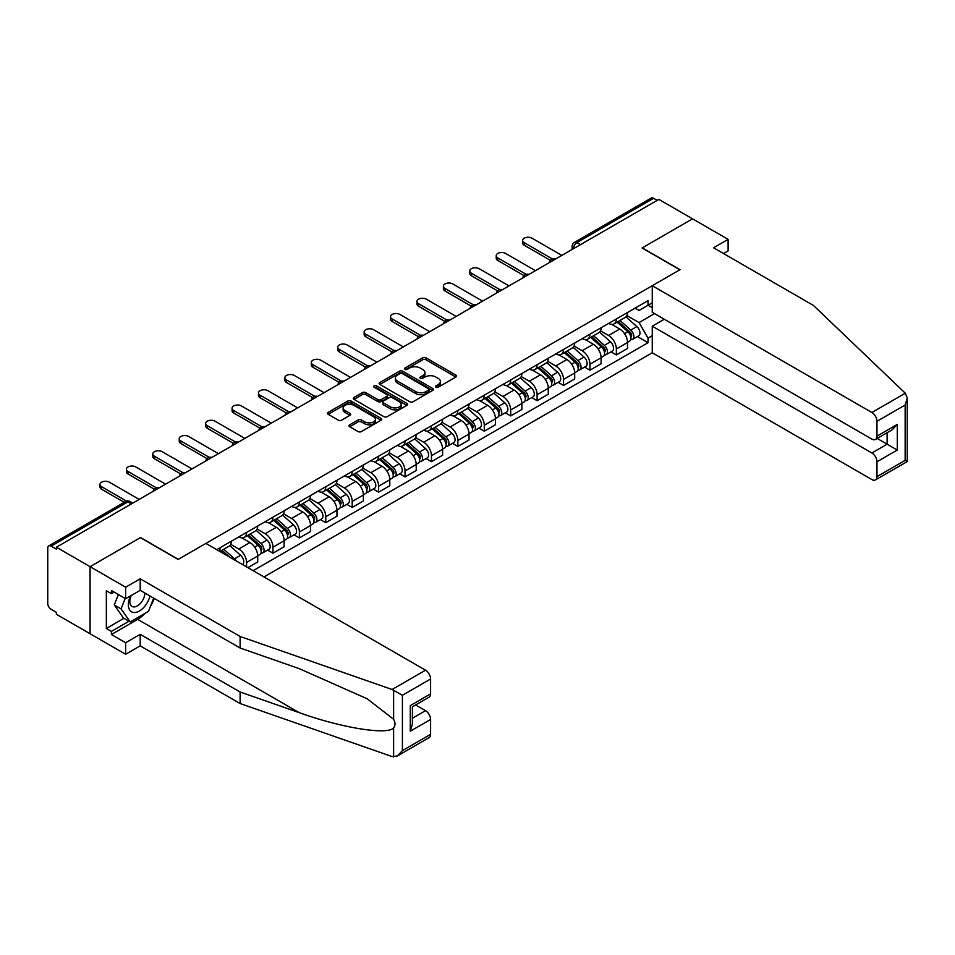 <?xml version="1.0" encoding="UTF-8"?>
<svg xmlns="http://www.w3.org/2000/svg" width="955" height="955" viewBox="0 0 955 955"><rect width="100%" height="100%" fill="white"/><g stroke="black" fill="none" stroke-linecap="round" stroke-linejoin="round"><path stroke-width="1.43" d="M435.898 387.217A1.647 0.955 0 0 0 438.226 387.217L455.881 377.022A2.352 1.361 0 0 0 456.574 376.055A2.352 1.361 0 0 0 455.881 375.1L425.966 357.827A2.352 1.361 0 0 0 422.647 357.827L404.98 368.021A1.647 0.955 0 0 0 404.502 368.69A1.647 0.955 0 0 0 404.98 369.37A1.647 0.955 0 0 0 407.308 369.37L409.6 368.045A7.521 4.345 0 0 1 420.236 368.045L422.731 369.49A7.521 4.345 0 0 1 424.927 372.557A7.521 4.345 0 0 1 422.731 375.625L420.439 376.95A1.647 0.955 0 0 0 419.961 377.619A1.647 0.955 0 0 0 420.439 378.287A1.647 0.955 0 0 0 422.767 378.287L425.059 376.974A7.521 4.345 0 0 1 435.695 376.974L438.19 378.407A7.521 4.345 0 0 1 440.386 381.487A7.521 4.345 0 0 1 438.19 384.555L435.898 385.868A1.647 0.955 0 0 0 435.42 386.548A1.647 0.955 0 0 0 435.898 387.217L435.898 385.868M349.673 424.808A2.352 1.361 0 0 0 348.993 425.763A2.352 1.361 0 0 0 349.673 426.73L358.077 431.576A2.352 1.361 0 0 0 361.396 431.576L381.009 420.248A2.352 1.361 0 0 0 381.702 419.293A2.352 1.361 0 0 0 381.009 418.326L351.094 401.052A2.352 1.361 0 0 0 347.763 401.052L328.15 412.381A2.352 1.361 0 0 0 327.47 413.336A2.352 1.361 0 0 0 328.15 414.303L338.297 420.152A2.352 1.361 0 0 0 341.615 420.152L350.007 415.306A2.352 1.361 0 0 0 350.7 414.351A2.352 1.361 0 0 0 350.007 413.384L344.982 410.483A6.291 3.629 0 0 1 343.143 407.916A6.291 3.629 0 0 1 347.023 404.562A6.291 3.629 0 0 1 353.875 405.35L373.572 416.726A6.291 3.629 0 0 1 375.411 419.293A6.291 3.629 0 0 1 371.531 422.647A6.291 3.629 0 0 1 364.679 421.859L361.396 419.961A2.352 1.361 0 0 0 358.077 419.961L349.673 424.808L349.673 426.73M56.381 547.215L658.855 199.392L692.554 218.838L642.094 247.978L679.853 269.776L178.299 559.344L140.54 537.546L90.08 566.673L56.381 547.215L56.381 549.173L51.14 546.141A4.787 2.769 -120 0 0 48.741 545.914A4.787 2.769 -120 0 0 47.75 548.098L47.75 603.429A4.787 2.769 -120 0 0 51.14 609.302L56.381 612.334L56.381 614.28L90.08 633.738L90.08 566.673L90.08 633.738L125.642 654.271L125.642 642.739L140.206 634.323L140.206 645.866L125.642 654.271M409.767 401.733A2.352 1.361 0 0 0 413.085 401.733L432.699 390.404A2.352 1.361 0 0 0 433.391 389.449A2.352 1.361 0 0 0 432.699 388.482L402.783 371.209A2.352 1.361 0 0 0 399.453 371.209L379.851 382.537A2.352 1.361 0 0 0 379.159 383.492A2.352 1.361 0 0 0 379.851 384.459L409.767 401.733M374.766 387.575A1.647 0.955 0 0 1 376.437 387.802L406.818 405.35L387.241 416.655A2.352 1.361 0 0 1 383.922 416.655L353.995 399.381L362.399 394.57L362.399 392.612L353.995 397.459A2.352 1.361 0 0 0 353.314 398.414A2.352 1.361 0 0 0 353.995 399.381L353.995 397.459M362.399 394.57A2.352 1.361 0 0 1 365.717 394.57L365.717 392.612A2.352 1.361 0 0 0 362.399 392.612M365.717 392.612L377.846 399.62A2.352 1.361 0 0 0 381.176 399.62L386.739 396.397A2.352 1.361 0 0 0 387.432 395.442A2.352 1.361 0 0 0 386.739 394.487L374.109 387.193A1.647 0.955 0 0 1 373.632 386.524A1.647 0.955 0 0 1 374.647 385.641A1.647 0.955 0 0 1 376.437 385.844L406.854 403.404A2.352 1.361 0 0 1 407.546 404.371A2.352 1.361 0 0 1 406.854 405.326L406.854 403.404M263.986 576.939L652.253 352.777L871.867 479.565A7.186 4.142 -120 0 0 875.46 479.923A7.186 4.142 -120 0 0 876.953 476.64L876.953 461.778A7.186 4.142 -120 0 0 871.867 452.98L887.111 444.182L897.27 450.044L876.953 461.778M580.461 244.647L576.904 242.594A4.787 2.769 60 0 0 574.504 242.355L651.215 198.079A4.787 2.769 60 0 1 653.614 198.306L576.904 242.594A4.787 2.769 120 0 0 573.513 248.467L573.513 248.658M657.159 200.359L653.614 198.306M616.357 318.946A11.018 6.363 60 0 1 614.077 323.888L625.25 317.442A11.018 6.363 -120 0 0 627.53 312.5M600.492 330.812L608.562 335.468A11.018 6.363 60 0 1 616.357 348.957L627.53 342.511A11.018 6.363 -120 0 0 619.747 329.021L611.737 324.402M627.53 342.511L627.53 348.468L616.357 354.926L610.997 351.834M614.077 323.888A11.018 6.363 60 0 1 608.657 323.399M616.357 348.957L616.357 354.926M589.939 334.202A11.018 6.363 60 0 1 587.659 339.144L598.833 332.698A11.018 6.363 -120 0 0 601.113 327.744M584.579 367.078L589.939 370.182L601.113 363.724L601.113 357.755A11.018 6.363 -120 0 0 593.33 344.266L585.331 339.646M587.659 339.144A11.018 6.363 60 0 1 582.24 338.643M574.074 346.056L582.156 350.724A11.018 6.363 60 0 1 589.939 364.213L589.939 370.182M563.522 349.446A11.018 6.363 60 0 1 561.242 354.401L572.415 347.942A11.018 6.363 -120 0 0 574.695 343M558.162 382.334L563.522 385.426L574.695 378.98L574.695 373.011A11.018 6.363 -120 0 0 566.912 359.522L558.914 354.902M561.242 354.401A11.018 6.363 60 0 1 555.822 353.899M547.669 361.312L555.738 365.968A11.018 6.363 60 0 1 563.522 379.469L563.522 385.426M537.104 364.703A11.018 6.363 60 0 1 534.824 369.645L546.009 363.198A11.018 6.363 -120 0 0 548.289 358.244M531.756 397.578L537.104 400.682L548.289 394.224L548.289 388.267A11.018 6.363 -120 0 0 540.494 374.766L532.496 370.158M534.824 369.645A11.018 6.363 60 0 1 529.404 369.143M521.251 376.568L529.321 381.224A11.018 6.363 60 0 1 537.104 394.713L537.104 400.682M510.698 379.947A11.018 6.363 60 0 1 508.418 384.901L519.592 378.443A11.018 6.363 -120 0 0 521.872 373.501M505.338 412.835L510.698 415.926L521.872 409.48L521.872 403.511A11.018 6.363 -120 0 0 514.077 390.022L506.078 385.402M508.418 384.901A11.018 6.363 60 0 1 502.987 384.399M494.833 391.813L502.903 396.468A11.018 6.363 60 0 1 510.698 409.97L510.698 415.926M484.281 395.203A11.018 6.363 60 0 1 482 400.145L493.174 393.699A11.018 6.363 -120 0 0 495.454 388.745M478.921 428.091L484.281 431.183L495.454 424.724L495.454 418.768A11.018 6.363 -120 0 0 487.671 405.278L479.673 400.658M482 400.145A11.018 6.363 60 0 1 476.581 399.656M468.416 407.069L476.485 411.724A11.018 6.363 60 0 1 484.281 425.214L484.281 431.183M457.863 410.459A11.018 6.363 60 0 1 455.583 415.401L466.756 408.943A11.018 6.363 -120 0 0 469.036 404.001M452.503 443.335L457.863 446.427L469.036 439.98L469.036 434.012A11.018 6.363 -120 0 0 461.253 420.522L453.255 415.903M455.583 415.401A11.018 6.363 60 0 1 450.163 414.9M441.998 422.313L450.08 426.981A11.018 6.363 60 0 1 457.863 440.47L457.863 446.427M431.445 425.703A11.018 6.363 60 0 1 429.165 430.645L440.339 424.199A11.018 6.363 -120 0 0 442.619 419.257M426.085 458.591L431.445 461.683L442.619 455.225L442.619 449.268A11.018 6.363 -120 0 0 434.835 435.778L426.837 431.159M429.165 430.645A11.018 6.363 60 0 1 423.745 430.156M415.592 437.569L423.662 442.225A11.018 6.363 60 0 1 431.445 455.714L431.445 461.683M405.027 440.959A11.018 6.363 60 0 1 402.747 445.901L413.933 439.443A11.018 6.363 -120 0 0 416.213 434.501M399.679 473.835L405.039 476.927L416.213 470.481L416.213 464.512A11.018 6.363 -120 0 0 408.418 451.023L400.42 446.403M402.747 445.901A11.018 6.363 60 0 1 397.328 445.4M389.174 452.813L397.244 457.481A11.018 6.363 60 0 1 405.039 470.97L405.039 476.927M378.622 456.204A11.018 6.363 60 0 1 376.342 461.146L387.515 454.699A11.018 6.363 -120 0 0 389.795 449.757M373.262 489.091L378.622 492.183L389.795 485.725L389.795 479.768A11.018 6.363 -120 0 0 382 466.279L374.002 461.659M376.342 461.146A11.018 6.363 60 0 1 370.91 460.656M362.757 468.069L370.827 472.725A11.018 6.363 60 0 1 378.622 486.214L378.622 492.183M352.204 471.46A11.018 6.363 60 0 1 349.924 476.402L361.097 469.944A11.018 6.363 -120 0 0 363.377 465.001M346.844 504.336L352.204 507.427L363.377 500.981L363.377 495.012A11.018 6.363 -120 0 0 355.594 481.523L347.596 476.903M349.924 476.402A11.018 6.363 60 0 1 344.504 475.9M336.339 483.314L344.409 487.981A11.018 6.363 60 0 1 352.204 501.471L352.204 507.427M325.786 486.704A11.018 6.363 60 0 1 323.506 491.646L334.68 485.2A11.018 6.363 -120 0 0 336.96 480.258M320.426 519.592L325.786 522.683L336.96 516.237L336.96 510.268A11.018 6.363 -120 0 0 329.177 496.779L321.178 492.159M323.506 491.646A11.018 6.363 60 0 1 318.087 491.157M309.921 498.57L318.003 503.225A11.018 6.363 60 0 1 325.786 516.715L325.786 522.683M299.369 501.96A11.018 6.363 60 0 1 297.089 506.902L308.262 500.456A11.018 6.363 -120 0 0 310.542 495.502M294.009 534.836L299.369 537.94L310.554 531.481L310.554 525.513A11.018 6.363 -120 0 0 302.759 512.023L294.761 507.403M297.089 506.902A11.018 6.363 60 0 1 291.669 506.401M283.516 513.814L291.585 518.481A11.018 6.363 60 0 1 299.369 531.971L299.369 537.94M272.951 517.204A11.018 6.363 60 0 1 270.671 522.158L281.856 515.7A11.018 6.363 -120 0 0 284.136 510.758M267.603 550.092L272.963 553.184L284.136 546.738L284.136 540.769A11.018 6.363 -120 0 0 276.341 527.279L268.343 522.66M270.671 522.158A11.018 6.363 60 0 1 265.251 521.657M257.098 529.07L265.168 533.726A11.018 6.363 60 0 1 272.963 547.227L272.963 553.184M246.545 532.46A11.018 6.363 60 0 1 244.265 537.402L255.439 530.956A11.018 6.363 -120 0 0 257.719 526.002M247.894 567.652L257.719 561.982L257.719 556.025A11.018 6.363 -120 0 0 249.924 542.524L241.925 537.916M244.265 537.402A11.018 6.363 60 0 1 238.834 536.901M230.68 544.326L238.75 548.982A11.018 6.363 60 0 1 246.545 562.471L246.545 566.876M219.877 551.477L229.021 546.2A11.018 6.363 -120 0 0 231.301 541.258M220.128 547.704A11.018 6.363 60 0 1 219.316 551.154M652.253 307.701L648.015 305.266L639.05 310.447L635.063 308.143M626.91 315.556L639.05 322.563L654.545 313.622M652.253 335.671L648.015 338.106L639.05 322.563M253.147 570.684L648.015 342.702L648.015 338.106M652.253 302.819L648.015 305.266L648.015 300.67L216.737 549.662M637.415 336.578L648.015 342.702M436.554 387.444L438.19 386.512A7.521 4.345 0 0 0 440.386 383.433L440.386 381.487M424.927 372.557L424.927 374.515A7.521 4.345 0 0 1 422.731 377.583L421.095 378.526M455.857 377.034L425.966 359.784A2.352 1.361 0 0 0 422.647 359.784L405.636 369.597M432.699 388.482L432.699 390.404L402.783 373.166A2.352 1.361 0 0 0 399.453 373.166L379.875 384.471L379.851 382.537M428.544 390.118A1.647 0.955 0 0 0 429.022 389.449A1.647 0.955 0 0 0 428.544 388.769L402.282 373.608A1.647 0.955 0 0 0 399.954 373.608L397.543 375.005A7.521 4.345 0 0 0 395.346 378.073A7.521 4.345 0 0 0 397.543 381.14L415.497 391.514A7.521 4.345 0 0 0 426.133 391.514L428.544 390.118L428.544 392.075A1.647 0.955 0 0 0 429.022 391.395L429.022 389.449M395.346 378.073L395.346 380.03A7.521 4.345 0 0 0 397.543 383.098L397.543 381.14M428.544 392.075L426.133 393.46A7.521 4.345 0 0 1 415.497 393.46L397.543 383.098M365.717 394.57L377.846 401.577A2.352 1.361 0 0 0 381.176 401.577L386.739 398.354A2.352 1.361 0 0 0 387.432 397.399L387.432 395.442M390.44 406.89A6.291 3.629 0 0 0 397.292 407.678A6.291 3.629 0 0 0 401.172 404.323A6.291 3.629 0 0 0 399.333 401.757L392.398 397.746A2.352 1.361 0 0 0 389.067 397.746L383.504 400.957A2.352 1.361 0 0 0 382.812 401.924A2.352 1.361 0 0 0 383.504 402.879L390.44 406.89L390.44 408.836A6.291 3.629 0 0 0 397.292 409.623A6.291 3.629 0 0 0 401.172 406.269L401.172 404.323M382.812 401.924L382.812 403.87A2.352 1.361 0 0 0 383.504 404.836L383.504 402.879M390.44 408.836L383.504 404.836M375.411 419.293L375.411 421.239A6.291 3.629 0 0 1 371.531 424.593A6.291 3.629 0 0 1 364.679 423.805L361.396 421.919A2.352 1.361 0 0 0 358.077 421.919L349.709 426.742M343.143 407.916L343.143 409.874A6.291 3.629 0 0 0 344.982 412.441L344.982 410.483M350.007 413.384L350.007 415.306L344.982 412.441M381.009 418.326L381.009 420.248L351.094 403.01A2.352 1.361 0 0 0 347.763 403.01L328.186 414.315L328.15 412.381M617.121 322.133L627.889 331.743A5.993 3.462 60 0 1 629.763 340.995L627.53 342.284M617.408 322.396L622.469 325.321M618.207 321.513L630.181 332.197A2.877 1.659 60 0 1 631.088 336.638A2.877 1.659 60 0 1 630.825 336.745M619.998 320.474L630.766 330.084A5.993 3.462 60 0 1 632.64 339.335A5.993 3.462 60 0 1 630.837 339.526M626.003 316.869L636.854 326.562A5.993 3.462 60 0 1 638.74 335.814L632.64 339.335M550.45 260.369L524.235 245.232A5.503 3.175 180 0 1 522.624 242.988L522.624 240.445A5.503 3.175 -0 0 0 524.235 242.689L552.635 259.091M561.827 255.403L532.031 238.201A5.503 3.175 -0 0 0 526.026 237.509A5.503 3.175 -0 0 0 522.624 240.445M590.703 337.39L601.471 346.987A5.993 3.462 60 0 1 603.345 356.251L601.113 357.54M590.99 337.64L596.051 340.565M591.79 336.757L603.763 347.453A2.877 1.659 60 0 1 604.67 351.894A2.877 1.659 60 0 1 604.408 351.989M593.58 335.73L604.348 345.328A5.993 3.462 60 0 1 606.222 354.592A5.993 3.462 60 0 1 604.42 354.783M599.585 332.125L610.448 341.806A5.993 3.462 60 0 1 612.322 351.07L606.222 354.592M564.286 352.634L575.053 362.243A5.993 3.462 60 0 1 576.927 371.495L574.695 372.784M564.572 352.896L569.646 355.821M565.372 352.013L577.357 362.697A2.877 1.659 60 0 1 578.253 367.138A2.877 1.659 60 0 1 577.99 367.245M567.163 350.974L577.93 360.584A5.993 3.462 60 0 1 579.816 369.836A5.993 3.462 60 0 1 578.002 370.027M573.167 347.369L584.03 357.063A5.993 3.462 60 0 1 585.904 366.314L579.816 369.836M905.292 393.209L907.25 397.949L905.149 405.027L876.953 421.31A7.186 4.142 -120 0 0 871.867 412.5L905.292 393.209L813.457 305.457L713.552 247.775L728.116 239.371L692.554 218.838L642.261 247.882L680.02 269.68L652.253 285.712L871.867 412.5M728.116 239.371L728.116 250.902L723.544 253.553M652.253 352.777L652.253 326.18L871.867 452.98M652.253 285.712L652.253 312.297L871.867 439.097A7.186 4.142 -120 0 0 875.46 439.455A7.186 4.142 -120 0 0 876.953 436.16L876.953 421.31M664.274 319.245L652.253 326.18M877.191 438.452L887.111 444.182L887.111 432.734M876.953 436.16L897.27 424.438L892.197 429.798L875.46 439.455M876.953 476.64L905.149 460.358L906.211 460.979M140.206 634.323L240.111 692.005L240.111 703.537L392.099 756.563L397.328 755.978L402.413 750.618L430.598 734.335A7.186 4.142 60 0 1 429.117 737.63L397.328 755.978M240.111 692.005L299.154 712.609C341.102 727.853 388.1 735.422 393.615 727.817C395.454 725.502 395.454 722.66 393.615 719.306L367.233 698.809L299.154 668.619L240.111 648.015L140.206 590.333L125.642 598.737L111.413 590.524L111.413 593.652L106.339 590.727L106.339 628.462L111.413 631.398L129.032 621.227M240.111 703.537L140.206 645.866M430.598 679.005L402.413 695.276L392.099 689.498L240.111 636.472L140.206 578.802L125.642 587.206L90.08 566.673L140.373 537.641L178.131 559.439L205.898 543.407L425.524 670.207A7.186 4.142 60 0 1 430.598 679.005L430.598 693.867A7.186 4.142 60 0 1 429.117 697.15L412.381 706.807L412.381 724.129L410.28 731.208L410.28 705.59C413.026 707.178 413.026 707.178 410.28 705.59L430.598 693.867M125.642 587.206L125.642 598.737M145.124 613.301A26.943 15.555 -60 0 1 137.663 619.365L111.413 634.526L125.642 642.739M111.413 634.526L111.413 631.398M140.206 578.802L140.206 590.333M240.111 636.472L240.111 648.015M412.381 718.255L425.524 710.675A7.186 4.142 60 0 1 430.598 719.473L430.598 734.335M425.524 710.675L415.604 704.957M154.304 598.475A26.943 15.555 -60 0 1 150.484 606.246M114.123 592.088L111.413 593.652M106.339 628.462L123.947 618.291M130.489 595.944A15.566 8.989 120 0 0 128.352 604.706A15.566 8.989 120 0 0 137.759 611.845A15.566 8.989 120 0 0 149.899 595.932M131.324 595.466A10.66 6.148 120 0 0 129.82 601.543A10.66 6.148 120 0 0 132.029 606.425A10.66 6.148 120 0 0 140.158 603.644A10.66 6.148 120 0 0 144.885 593.031M153.648 598.093L148.503 611.355L130.214 621.908L123.446 618.004L114.302 604.993L118.36 594.535M130.214 621.908L121.07 608.908L125.129 598.451M114.302 604.993L121.07 608.908M524.032 275.613L497.83 260.488A5.503 3.175 180 0 1 496.218 258.244L496.218 255.701A5.503 3.175 -0 0 0 497.83 257.946L526.217 274.336M535.421 270.659L505.613 253.445A5.503 3.175 -0 0 0 499.608 252.765A5.503 3.175 -0 0 0 496.218 255.701M497.615 290.869L471.412 275.744A5.503 3.175 180 0 1 469.8 273.488L469.8 270.945A5.503 3.175 -0 0 0 471.412 273.202L499.799 289.592M509.003 285.903L479.195 268.701A5.503 3.175 -0 0 0 473.202 268.009A5.503 3.175 -0 0 0 469.8 270.945M537.868 367.89L548.636 377.488A5.993 3.462 60 0 1 550.522 386.751L548.277 388.04M538.154 368.141L543.228 371.065M538.954 367.257L550.94 377.953A2.877 1.659 60 0 1 551.835 382.394A2.877 1.659 60 0 1 551.572 382.501M540.757 366.231L551.513 375.828A5.993 3.462 60 0 1 553.399 385.092A5.993 3.462 60 0 1 551.584 385.283M546.749 362.625L557.613 372.307A5.993 3.462 60 0 1 559.487 381.57L553.399 385.092M511.462 383.134L522.218 392.744A5.993 3.462 60 0 1 524.104 401.995L521.872 403.285M511.749 383.397L516.81 386.321M512.549 382.513L524.522 393.197A2.877 1.659 60 0 1 525.429 397.638A2.877 1.659 60 0 1 525.166 397.746M514.339 381.475L525.107 391.084A5.993 3.462 60 0 1 526.981 400.336A5.993 3.462 60 0 1 525.166 400.527M520.344 377.87L531.195 387.563A5.993 3.462 60 0 1 533.081 396.814L526.981 400.336M485.045 398.39L495.812 408A5.993 3.462 60 0 1 497.686 417.251L495.454 418.541M485.331 398.641L490.393 401.566M486.131 397.757L498.104 408.454A2.877 1.659 60 0 1 499.011 412.894A2.877 1.659 60 0 1 498.749 413.002M487.921 396.731L498.689 406.329A5.993 3.462 60 0 1 500.563 415.592A5.993 3.462 60 0 1 498.761 415.783M493.926 393.126L504.777 402.807A5.993 3.462 60 0 1 506.663 412.071L500.563 415.592M471.197 306.125L444.994 290.988A5.503 3.175 180 0 1 443.383 288.744L443.383 286.202A5.503 3.175 -0 0 0 444.994 288.446L473.394 304.836M482.585 301.159L452.789 283.945A5.503 3.175 -0 0 0 446.785 283.265A5.503 3.175 -0 0 0 443.383 286.202M444.791 321.369L418.577 306.245A5.503 3.175 180 0 1 416.965 303.988L416.965 301.446A5.503 3.175 -0 0 0 418.577 303.702L446.976 320.092M456.168 316.403L426.372 299.202A5.503 3.175 -0 0 0 420.367 298.509A5.503 3.175 -0 0 0 416.965 301.446M418.374 336.626L392.159 321.489A5.503 3.175 180 0 1 390.547 319.245L390.547 316.702A5.503 3.175 -0 0 0 392.159 318.946L420.558 335.336M429.75 331.66L399.954 314.458A5.503 3.175 -0 0 0 393.949 313.765A5.503 3.175 -0 0 0 390.547 316.702M458.627 413.634L469.394 423.244A5.993 3.462 60 0 1 471.269 432.508L469.036 433.797M458.913 413.897L463.975 416.822M459.713 413.014L471.686 423.698A2.877 1.659 60 0 1 472.594 428.138A2.877 1.659 60 0 1 472.331 428.246M461.504 411.975L472.271 421.585A5.993 3.462 60 0 1 474.146 430.836A5.993 3.462 60 0 1 472.343 431.027M467.508 408.37L478.371 418.063A5.993 3.462 60 0 1 480.246 427.327L474.146 430.836M391.956 351.87L365.753 336.745A5.503 3.175 180 0 1 364.142 334.489L364.142 331.946A5.503 3.175 -0 0 0 365.753 334.202L394.14 350.592M403.344 346.904L373.536 329.702A5.503 3.175 -0 0 0 367.532 329.009A5.503 3.175 -0 0 0 364.142 331.946M432.209 428.89L442.977 438.5A5.993 3.462 60 0 1 444.851 447.752L442.619 449.041M432.496 429.141L437.569 432.066M433.295 428.27L445.281 438.954A2.877 1.659 60 0 1 446.176 443.395A2.877 1.659 60 0 1 445.913 443.502M435.086 427.231L445.854 436.829A5.993 3.462 60 0 1 447.74 446.092A5.993 3.462 60 0 1 445.925 446.283M441.091 423.626L451.954 433.319A5.993 3.462 60 0 1 453.828 442.571L447.74 446.092M365.538 367.126L339.335 351.989A5.503 3.175 180 0 1 337.724 349.745L337.724 347.202A5.503 3.175 -0 0 0 339.335 349.446L367.723 365.849M376.927 362.16L347.119 344.958A5.503 3.175 -0 0 0 341.126 344.266A5.503 3.175 -0 0 0 337.724 347.202M405.791 444.147L416.559 453.744A5.993 3.462 60 0 1 418.445 463.008L416.201 464.297M406.078 444.397L411.151 447.322M406.878 443.514L418.863 454.198A2.877 1.659 60 0 1 419.758 458.651A2.877 1.659 60 0 1 419.496 458.746M408.68 442.475L419.436 452.085A5.993 3.462 60 0 1 421.322 461.337A5.993 3.462 60 0 1 419.508 461.54M414.673 438.882L425.536 448.564A5.993 3.462 60 0 1 427.41 457.827L421.322 461.337M339.12 382.37L312.918 367.245A5.503 3.175 180 0 1 311.306 364.989L311.306 362.458A5.503 3.175 -0 0 0 312.918 364.703L341.317 381.093M350.509 377.404L320.713 360.202A5.503 3.175 -0 0 0 314.708 359.51A5.503 3.175 -0 0 0 311.306 362.458M379.386 459.391L390.141 469.001A5.993 3.462 60 0 1 392.027 478.252L389.795 479.541M379.672 459.642L384.734 462.566M380.472 458.77L392.445 469.454A2.877 1.659 60 0 1 393.353 473.895A2.877 1.659 60 0 1 393.09 474.002M382.263 457.732L393.03 467.329A5.993 3.462 60 0 1 394.904 476.593A5.993 3.462 60 0 1 393.09 476.784M388.267 454.126L399.118 463.82A5.993 3.462 60 0 1 401.005 473.071L394.904 476.593M312.715 397.626L286.5 382.489A5.503 3.175 180 0 1 284.888 380.245L284.888 377.702A5.503 3.175 -0 0 0 286.5 379.947L314.899 396.349M324.091 392.66L294.295 375.458A5.503 3.175 -0 0 0 288.291 374.766A5.503 3.175 -0 0 0 284.888 377.702M352.968 474.647L363.736 484.245A5.993 3.462 60 0 1 365.61 493.508L363.377 494.797M353.255 474.898L358.316 477.822M354.054 474.014L366.028 484.698A2.877 1.659 60 0 1 366.935 489.151A2.877 1.659 60 0 1 366.672 489.247M355.845 472.976L366.613 482.585A5.993 3.462 60 0 1 368.487 491.849A5.993 3.462 60 0 1 366.684 492.04M361.85 469.382L372.701 479.064A5.993 3.462 60 0 1 374.587 488.327L368.487 491.849M286.297 412.87L260.082 397.746A5.503 3.175 180 0 1 258.471 395.501L258.471 392.959A5.503 3.175 -0 0 0 260.082 395.203L288.482 411.593M297.674 407.916L267.878 390.702A5.503 3.175 -0 0 0 261.873 390.022A5.503 3.175 -0 0 0 258.471 392.959M326.55 489.891L337.318 499.501A5.993 3.462 60 0 1 339.192 508.752L336.96 510.042M326.837 490.154L331.898 493.078M327.637 489.27L339.61 499.954A2.877 1.659 60 0 1 340.517 504.395A2.877 1.659 60 0 1 340.255 504.503M329.427 488.232L340.195 497.842A5.993 3.462 60 0 1 342.069 507.093A5.993 3.462 60 0 1 340.267 507.284M335.432 484.627L346.295 494.32A5.993 3.462 60 0 1 348.169 503.572L342.069 507.093M259.879 428.127L233.677 412.99A5.503 3.175 180 0 1 232.065 410.745L232.065 408.203A5.503 3.175 -0 0 0 233.677 410.459L262.064 426.849M271.268 423.161L241.46 405.959A5.503 3.175 -0 0 0 235.455 405.266A5.503 3.175 -0 0 0 232.065 408.203M300.133 505.147L310.9 514.745A5.993 3.462 60 0 1 312.774 524.009L310.542 525.298M300.419 505.398L305.493 508.323M301.219 504.515L313.204 515.211A2.877 1.659 60 0 1 314.1 519.651A2.877 1.659 60 0 1 313.837 519.747M303.01 503.488L313.777 513.086A5.993 3.462 60 0 1 315.663 522.349A5.993 3.462 60 0 1 313.849 522.54M309.014 499.883L319.877 509.564A5.993 3.462 60 0 1 321.751 518.828L315.663 522.349M233.462 443.371L207.259 428.246A5.503 3.175 180 0 1 205.647 426.002L205.647 423.459A5.503 3.175 -0 0 0 207.259 425.703L235.646 442.093M244.85 438.417L215.042 421.203A5.503 3.175 -0 0 0 209.05 420.522A5.503 3.175 -0 0 0 205.647 423.459M273.727 520.391L284.483 530.001A5.993 3.462 60 0 1 286.369 539.253L284.136 540.542M274.001 520.654L279.075 523.579M274.801 519.771L286.787 530.455A2.877 1.659 60 0 1 287.682 534.895A2.877 1.659 60 0 1 287.419 535.003M276.604 518.732L287.36 528.342A5.993 3.462 60 0 1 289.246 537.593A5.993 3.462 60 0 1 287.431 537.784M282.596 515.127L293.46 524.82A5.993 3.462 60 0 1 295.334 534.072L289.246 537.593M207.044 458.627L180.841 443.502A5.503 3.175 180 0 1 179.23 441.246L179.23 438.703A5.503 3.175 -0 0 0 180.841 440.959L209.241 457.35M218.432 453.661L188.636 436.459A5.503 3.175 -0 0 0 182.632 435.767A5.503 3.175 -0 0 0 179.23 438.703M247.309 535.648L258.065 545.245A5.993 3.462 60 0 1 259.951 554.509L257.719 555.798M247.596 535.898L252.657 538.823M248.396 535.015L260.369 545.711A2.877 1.659 60 0 1 261.276 550.152A2.877 1.659 60 0 1 261.013 550.259M250.186 533.988L260.954 543.586A5.993 3.462 60 0 1 262.828 552.85A5.993 3.462 60 0 1 261.025 553.04M256.191 530.383L267.042 540.064A5.993 3.462 60 0 1 268.928 549.328L262.828 552.85M180.638 473.883L154.424 458.746A5.503 3.175 180 0 1 152.812 456.502L152.812 453.959A5.503 3.175 -0 0 0 154.424 456.204L182.823 472.594M192.015 468.917L162.219 451.703A5.503 3.175 -0 0 0 156.214 451.023A5.503 3.175 -0 0 0 152.812 453.959M220.892 550.892L224.592 554.198M221.178 551.154L226.24 554.079M229.654 557.123L221.978 550.271M223.768 549.232L234.536 558.842A5.993 3.462 60 0 1 236.267 560.943M229.773 545.627L240.624 555.321A5.993 3.462 60 0 1 242.534 564.56M154.221 489.127L128.018 474.002A5.503 3.175 180 0 1 126.394 471.746L126.394 469.203A5.503 3.175 -0 0 0 128.018 471.46L156.405 487.85M165.597 484.161L135.801 466.959A5.503 3.175 -0 0 0 129.796 466.267A5.503 3.175 -0 0 0 126.394 469.203M124.234 502.318L101.6 489.247A5.503 3.175 180 0 1 99.989 487.002L99.989 484.46A5.503 3.175 -0 0 0 101.6 486.704L126.597 501.148M139.191 499.417L109.383 482.215A5.503 3.175 -0 0 0 103.379 481.523A5.503 3.175 -0 0 0 99.989 484.46M573.68 248.563L573.513 248.467A4.787 2.769 0 0 1 572.117 246.509L572.117 249.47M246.545 562.471L257.719 556.025M272.963 547.227L284.136 540.769M299.369 531.971L310.554 525.513M325.786 516.715L336.96 510.268M352.204 501.471L363.377 495.012M378.622 486.214L389.795 479.768M405.039 470.97L416.213 464.512M431.445 455.714L442.619 449.268M457.863 440.47L469.036 434.012M484.281 425.214L495.454 418.768M510.698 409.97L521.872 403.511M537.104 394.713L548.289 388.267M563.522 379.469L574.695 373.011M589.939 364.213L601.113 357.755M238.75 548.982L249.924 542.524M265.168 533.726L276.341 527.279M291.585 518.481L302.759 512.023M318.003 503.225L329.177 496.779M344.409 487.981L355.594 481.523M370.827 472.725L382 466.279M397.244 457.481L408.418 451.023M423.662 442.225L434.835 435.778M450.08 426.981L461.253 420.522M476.485 411.724L487.671 405.278M502.903 396.468L514.077 390.022M529.321 381.224L540.494 374.766M555.738 365.968L566.912 359.522M582.156 350.724L593.33 344.266M608.562 335.468L619.747 329.021M554.927 259.39A4.787 2.769 120 0 0 552.814 260.608M528.521 274.634A4.787 2.769 120 0 0 526.396 275.864M502.103 289.89A4.787 2.769 120 0 0 499.99 291.108M475.686 305.146A4.787 2.769 120 0 0 473.573 306.364M449.268 320.391A4.787 2.769 120 0 0 447.155 321.608M422.85 335.647A4.787 2.769 120 0 0 420.737 336.864M396.444 350.891A4.787 2.769 120 0 0 394.32 352.108M370.027 366.147A4.787 2.769 120 0 0 367.914 367.365M343.609 381.391A4.787 2.769 120 0 0 341.496 382.621M317.191 396.647A4.787 2.769 120 0 0 315.078 397.865M290.774 411.892A4.787 2.769 120 0 0 288.661 413.121M264.368 427.148A4.787 2.769 120 0 0 262.243 428.365M237.95 442.392A4.787 2.769 120 0 0 235.837 443.621M211.532 457.648A4.787 2.769 120 0 0 209.42 458.866M185.115 472.904A4.787 2.769 120 0 0 183.002 474.122M158.697 488.148A4.787 2.769 120 0 0 156.584 489.366M131.396 503.918L127.839 501.864L51.14 546.141M132.805 503.106L130.238 501.626A4.787 2.769 120 0 0 127.839 501.864A4.787 2.769 60 0 0 125.451 501.626L48.741 545.914M438.19 386.512L438.19 384.555M420.439 378.287L420.439 376.95M422.731 377.583L422.731 375.625M404.98 369.37L404.98 368.021M422.647 359.784L422.647 357.827M425.966 359.784L425.966 357.827M455.881 377.022L455.881 375.1M399.453 373.166L399.453 371.209M402.783 373.166L402.783 371.209M415.497 393.46L415.497 391.514M426.133 393.46L426.133 391.514M377.846 401.577L377.846 399.62M381.176 401.577L381.176 399.62M386.739 398.354L386.739 396.397M376.437 387.802L376.437 385.844M358.077 421.919L358.077 419.961M361.396 421.919L361.396 419.961M364.679 423.805L364.679 421.859M347.763 403.01L347.763 401.052M351.094 403.01L351.094 401.052M627.889 331.743L624.522 333.677M631.685 335.324L630.598 335.945M636.854 326.562L630.766 330.084M524.235 242.689L524.235 245.232M601.471 346.987L598.117 348.933M605.267 350.581L604.181 351.201M610.448 341.806L604.348 345.328M575.053 362.243L571.699 364.177M578.849 365.825L577.775 366.445M584.03 357.063L577.93 360.584M905.149 460.358L905.149 405.027M897.27 424.438L897.27 450.044M393.615 756.921L393.615 727.817M393.615 719.306L393.615 690.202M402.413 695.276L402.413 750.618M430.598 719.473L410.28 731.208M392.099 689.498L425.524 670.207M137.663 619.365L299.154 712.609M497.83 257.946L497.83 260.488M471.412 273.202L471.412 275.744M548.636 377.488L545.281 379.433M552.432 381.081L551.357 381.702M557.613 372.307L551.513 375.828M522.218 392.744L518.863 394.678M526.014 396.325L524.94 396.946M531.195 387.563L525.107 391.084M495.812 408L492.446 409.934M499.608 411.581L498.522 412.202M504.777 402.807L498.689 406.329M444.994 288.446L444.994 290.988M418.577 303.702L418.577 306.245M392.159 318.946L392.159 321.489M469.394 423.244L466.04 425.178M473.191 426.825L472.104 427.446M478.371 418.063L472.271 421.585M365.753 334.202L365.753 336.745M442.977 438.5L439.622 440.434M446.773 442.081L445.699 442.702M451.954 433.319L445.854 436.829M339.335 349.446L339.335 351.989M416.559 453.744L413.205 455.678M420.355 457.326L419.281 457.958M425.536 448.564L419.436 452.085M312.918 364.703L312.918 367.245M390.141 469.001L386.787 470.934M393.938 472.582L392.863 473.202M399.118 463.82L393.03 467.329M286.5 379.947L286.5 382.489M363.736 484.245L360.369 486.19M367.532 487.826L366.445 488.459M372.701 479.064L366.613 482.585M260.082 395.203L260.082 397.746M337.318 499.501L333.964 501.435M341.114 503.082L340.028 503.703M346.295 494.32L340.195 497.842M233.677 410.459L233.677 412.99M310.9 514.745L307.546 516.691M314.696 518.338L313.622 518.959M319.877 509.564L313.777 513.086M207.259 425.703L207.259 428.246M284.483 530.001L281.128 531.935M288.279 533.582L287.204 534.203M293.46 524.82L287.36 528.342M180.841 440.959L180.841 443.502M258.065 545.245L254.71 547.191M261.861 548.839L260.787 549.459M267.042 540.064L260.954 543.586M154.424 456.204L154.424 458.746M240.624 555.321L234.536 558.842M128.018 471.46L128.018 474.002M101.6 486.704L101.6 489.247M555.332 259.151A4.787 4.787 0 0 0 549.197 262.697M528.927 274.407A4.787 4.787 0 0 0 522.779 277.953M502.509 289.651A4.787 4.787 0 0 0 496.361 293.197M476.091 304.908A4.787 4.787 0 0 0 469.944 308.453M449.674 320.152A4.787 4.787 0 0 0 443.526 323.709M423.256 335.408A4.787 4.787 0 0 0 417.12 338.953M396.85 350.652A4.787 4.787 0 0 0 390.702 354.21M370.433 365.908A4.787 4.787 0 0 0 364.285 369.454M344.015 381.164A4.787 4.787 0 0 0 337.867 384.71M317.597 396.409A4.787 4.787 0 0 0 311.449 399.954M291.18 411.665A4.787 4.787 0 0 0 285.044 415.21M264.774 426.909A4.787 4.787 0 0 0 258.626 430.454M238.356 442.165A4.787 4.787 0 0 0 232.208 445.71M211.938 457.409A4.787 4.787 0 0 0 205.791 460.967M185.521 472.665A4.787 4.787 0 0 0 179.373 476.211M159.103 487.91A4.787 4.787 0 0 0 152.967 491.467M130.238 501.626A4.787 4.787 0 0 0 125.451 501.626M574.504 242.355A4.787 4.787 0 0 0 572.117 246.509M907.25 397.949L907.25 461.575L875.46 479.923"/></g></svg>
